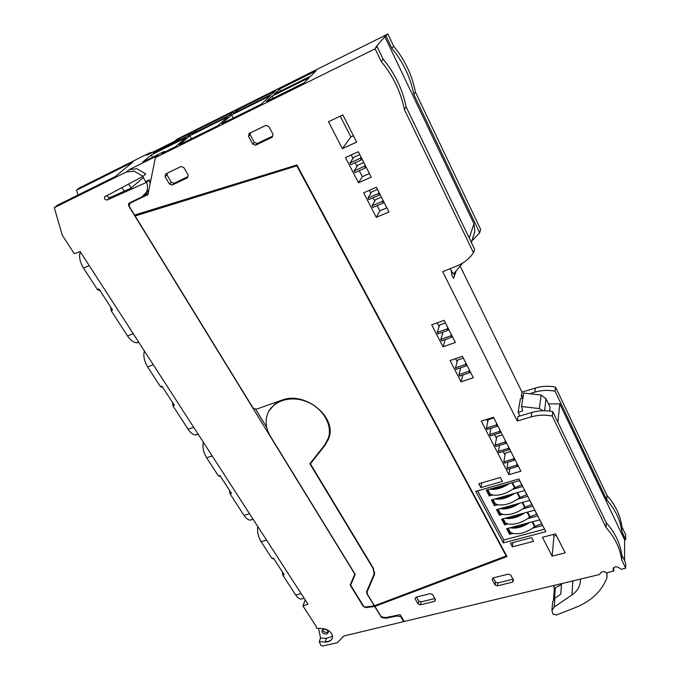 <?xml version="1.0" encoding="UTF-8"?>
<svg xmlns="http://www.w3.org/2000/svg" width="680" height="680" viewBox="0 0 680 680"><rect width="100%" height="100%" fill="white"/><g stroke="black" fill="none" stroke-linecap="round" stroke-linejoin="round"><path stroke-width="1.02" d="M469.251 238.059L473.943 223.695L384.846 36.703L387.872 34L177.157 139.145L174.667 141.261L146.557 155.278L149.167 153.111L79.484 187.884L76.593 190.162L132.974 162.044L115.277 176.545L57.434 205.224L54.298 207.689L62.228 235.119L74.264 253.666L80.197 251.617L307.955 604.154L302.914 605.931L316.2 626.408L316.565 628.226L322.524 628.541C329.29 629.722 332.596 632.851 332.444 637.908L332.087 638.851C330.828 641.027 328.525 642.064 325.185 641.979L319.269 641.648L320.807 645.312L322.575 646L337.348 642.727L343.697 636.055L403.682 621.622L400.767 616.803L397.06 616.004L385.942 618.264L381.438 617.448L374.671 606.424L365.849 607.623L366.052 606.976M121.95 187.451L124.236 191.182L131.223 188.054L143.471 177.404M107.236 195.228C107.584 197.005 108.57 197.752 110.211 197.472L124.236 191.182M384.846 36.703L375.802 47.141L377.06 46.512L375.088 48.798L155.406 157.607L158.117 155.312L129.268 169.609L126.429 171.964L54.298 207.689M227.613 116.943L189.788 135.77L179.384 144.772L217.94 125.664L227.613 116.943M261.435 104.099L270.249 95.727L231.557 114.988L221.952 123.675L261.435 104.099M237.209 109.871L233.401 113.314L271.949 94.121L275.442 90.805L237.209 109.871L237.881 111.087M195.925 130.458L191.794 134.028L229.483 115.269L233.325 111.809L195.925 130.458L196.596 131.639M176.588 140.981L155.193 151.64L153.365 153.17L188.029 135.906L192.185 132.319L179.087 138.847L176.588 140.981L176.868 141.465M175.533 146.684L186.006 137.649L151.224 154.955L142.477 162.273L164.322 151.428L162.044 153.374L175.533 146.684M272.068 96.135L266.416 101.541L304.19 82.807L309.332 77.614L272.068 96.135L273.156 98.192M279.446 89.097L274.014 94.273L311.108 75.828L316.047 70.847L279.446 89.097L280.483 91.06M77.936 195.058L76.593 190.162M128.537 183.974L131.223 188.054M129.268 169.609L136.927 168.768L145.783 173.944L143.03 176.316L104.507 196.953C104.261 199.061 105.196 200.056 107.321 199.937L146.642 182.325C147.857 185.997 147.747 189.355 146.319 192.389L141.601 197.072L129.421 202.912L128.503 203.923L128.809 206.091L129.464 205.505M143.03 176.316L134.13 171.122L126.429 171.964M142.69 176.502L145.529 181.636L149.362 179.919L150.153 183.617M148.775 190.417L145.265 194.089M148.189 193.332L144.279 195.202M131.282 202.019L129.888 203.26L147.925 194.624L155.406 157.607M613.793 567.571L613.734 571.081L613.029 568.981C613.913 566.78 615.74 566.262 618.502 567.435L621.265 569.27L625.677 568.216L625.685 563.1L621.733 554.906C620.236 543.413 615.068 532.669 606.22 522.673L552.763 411.596C545.556 410.219 538.577 410.507 531.811 412.471L531.173 416.899L517.242 421.013L442.706 271.702L456.892 265.948C463.777 263.109 469.31 258.723 473.492 252.773L404.37 109.489C400.817 91.894 393.108 75.905 381.233 61.54L375.088 48.798M129.888 203.26L129.276 206.448L134.581 215.076L296.913 164.968L506.965 556.554L374.867 606.407L381.242 616.785L385.747 617.601L400.129 614.678L404.243 621.486L599.462 574.524L600.771 572.798C602.531 571.26 604.409 571.277 606.399 572.849L613.734 571.081M625.677 568.216L621.707 559.98C620.202 548.446 615 537.659 606.092 527.62L552.262 416.041C545.012 414.655 537.982 414.936 531.173 416.899M475.83 491.377L518.874 478.975L545.853 531.683L503.362 542.878L475.83 491.377M434.699 601.315L420.401 604.835L418.115 603.942L415.106 598.859L415.888 597.202L430.21 593.623L432.523 594.515L435.514 599.649L434.699 601.315L435.2 599.114M512.66 582.123L497.394 585.88L495.031 584.962L492.116 579.666L493.034 577.923L508.334 574.107L510.723 575.034L513.604 580.38L512.66 582.123L513.052 579.343M248.463 136.297L249.177 133.467L265.889 125.367L268.778 126.471L273.046 134.376L272.289 137.215L255.612 145.189L252.756 144.101L248.463 136.297L250.096 134.657L250.572 132.795M169.439 184.025L165.07 176.638L165.623 173.987L181.058 166.506L183.829 167.56L188.181 175.041L187.587 177.709L172.176 185.07L169.439 184.025L171.334 182.257L166.982 174.896L167.356 173.145M502.418 481.397L500.369 477.462L478.796 483.743L480.862 487.628L502.418 481.397M531.641 537.6L510.383 543.184L512.337 546.865L533.579 541.322L531.641 537.6M493.467 417.282L481.312 421.132L508.912 474.683L520.906 471.189L493.467 417.282M462.417 356.277L450.092 360.545L461.074 381.846L473.331 377.723L462.417 356.277M431.698 324.853L443.02 346.817L455.379 342.448L444.116 320.322L431.698 324.853M358.479 182.767L371.238 177.157L358.3 151.733L345.482 157.547L358.479 182.767L362.321 176.672L369.401 173.544M376.286 217.328L388.969 211.99L376.388 187.281L363.655 192.805L376.286 217.328L379.822 210.826L386.861 207.85M565.19 552.848L555.552 533.868L542.419 537.302L552.126 556.155L565.19 552.848M356.643 142.103L342.839 114.92L328.482 121.703L342.354 148.648L356.643 142.103M377.06 46.512L383.146 59.16L381.233 61.54M383.146 59.16C394.927 73.431 402.56 89.301 406.07 106.785L474.606 249.186L473.492 252.773M473.943 223.695L474.852 231.463L473.51 235.654M386.061 36.091L391.884 48.331C403.197 62.135 410.516 77.511 413.848 94.469L479.663 232.781L471.861 240.941M387.872 34L393.644 46.155L391.884 48.331M460.343 266.509L521.994 392.122L535.338 388.042L534.744 392.148L531.004 393.286M621.894 526.847L621.869 531.573L625.693 539.623L625.702 534.862L621.894 526.847C620.449 515.585 615.468 505.087 606.942 495.354L555.517 387.065C548.582 385.764 541.85 386.087 535.338 388.042M479.663 232.781L480.683 229.475L415.403 91.996C412.114 75.14 404.863 59.866 393.644 46.155M149.167 153.111L153.051 152.031M363.519 606.016L363.375 606.475L365.849 607.623M363.375 606.475L350.175 585.165L354.807 574.073L128.809 206.091M189.788 135.77L191.505 138.762M231.557 114.988L233.257 118.073M155.193 151.64L155.474 152.116M179.087 138.847L179.767 140.02M164.322 151.428L164.696 152.056M151.224 154.955L152.583 157.258M149.362 179.919L146.642 182.325M406.07 106.785L404.37 109.489M374.867 606.407L375.139 605.506M403.682 621.622L403.877 620.874M625.693 539.623L624.606 539.894L624.563 560.788M621.733 554.906L621.707 559.98M606.22 522.673L606.092 527.62M552.763 411.596L552.262 416.041M531.811 412.471L517.973 416.576L517.242 421.013M522.903 397.962L520.387 398.769L518.152 412.309L519.979 415.981M521.994 392.122L521.313 396.236L522.265 398.166M451.273 270.547L451.715 274.839L453.526 278.486L455.931 271.651M503.362 542.878L503.812 540.005L477.589 490.866M544.587 529.218L503.812 540.005M420.401 604.835L421.107 601.91L418.829 601.027L416.483 597.057M434.851 598.51L421.107 601.91M418.115 603.942L418.829 601.027M497.394 585.88L497.853 582.938L495.499 582.02L493.229 577.881M512.966 579.198L497.853 582.938M495.031 584.962L495.499 582.02M255.612 145.189L257.21 143.514L254.362 142.434L250.096 134.657M272.57 136.17L257.21 143.514M252.756 144.101L254.362 142.434M165.07 176.638L166.982 174.896M172.176 185.07L174.063 183.303L171.334 182.257M187.807 176.724L174.063 183.303M480.862 487.628L481.814 482.868M512.337 546.865L512.966 542.504M508.912 474.683L509.898 468.69M486.736 419.416L487.806 421.506M494.496 434.571L496.46 438.387M503.175 451.494L504.976 455.022M461.074 381.846L462.893 374.977M455.583 358.64L457.181 361.751M460.343 367.923L460.606 368.441M443.02 346.817L445.281 339.541M437.231 322.839L439.144 326.57M442.153 332.435L442.68 333.464M451.809 336.668L452.336 336.473M351.195 154.955L352.997 158.474M355.155 162.69L357.059 166.405M359.261 170.697L362.321 176.672M369.325 190.349L370.821 193.256M373.133 197.769L374.774 200.965M377.162 205.623L379.822 210.826M552.126 556.155L553.987 536.053L556.351 535.432M553.188 534.48L553.987 536.053M342.354 148.648L350.854 136.952L353.421 135.762M340.255 116.135L350.854 136.952M462.876 262.888L453.424 274.082L450.143 268.685M415.403 91.996L413.848 94.469M521.313 396.236L523.277 395.641M555.517 387.065L555.058 391.187C548.071 389.87 541.306 390.192 534.744 392.148M555.058 391.187L606.815 499.953L606.942 495.354M621.869 531.573C620.415 520.268 615.4 509.728 606.815 499.953M332.562 636.284L326.409 638.358L320.526 638.035L319.269 641.648M320.526 638.035L318.58 628.328M305.209 599.904L302.914 605.931M400.767 616.803L400.962 616.063M397.06 616.004L397.256 615.264M385.942 618.264L386.147 617.525M381.438 617.448L381.607 616.845M374.671 606.424L374.918 605.591M372.257 607.027L372.487 606.245M255.433 408.986L266.738 427.423M129.914 202.674L129.812 203.668M374.62 573.903L367.14 591.753L374.51 574.456L373.328 568.115L310.377 463.811L325.21 445.068L329.043 437.656C336.676 416.508 304.504 390.822 281.588 400.24L256.173 409.275L253.096 408.085L135.142 215.994L136.535 214.693L297.024 165.172M367.761 589.755L367.106 591.846M328.457 439.39L325.558 443.836M355.087 574.183L350.642 585.225L363.817 606.492L365.05 607.07L374.28 605.795L366.996 593.929L366.588 591.779L374.144 573.979L373.125 568.514L309.868 463.726L324.827 444.813L328.593 437.521C332.622 424.243 322.074 407.252 305.685 401.293C289.349 395.156 271.507 401.616 267.249 414.774C265.047 421.863 266.093 429.029 270.402 436.279L355.19 574.345L350.642 585.225M328.015 439.221L329.74 434.291M276.675 401.99L269.238 410.516M374.527 572.755L374.688 572.262M367.293 591.235L367.14 590.402M548.488 403.894L559.793 403.861L624.606 539.894M559.793 403.861L557.898 422.263M518.152 412.309L522.699 410.881L521.509 406.546L539.317 408.578L543.125 410.737M521.509 406.546L523.685 393.065L541.127 395.021L546.04 398.811L550.094 407.235L549.644 411.085M536.894 514.182L530.068 516.783L527.569 518.636L537.761 515.873M534.82 510.127L501.602 519.214L504.585 524.858L507.986 523.932L505.376 522.912L503.192 518.781M531.938 504.492L525.087 507.127L522.58 508.971L532.788 506.158M529.822 500.369L496.519 509.626L499.537 515.321L502.945 514.377L500.335 513.383L498.117 509.184M526.932 494.717L520.064 497.377L517.539 499.231L527.774 496.366M524.781 490.51L491.394 499.953L494.437 505.69L497.862 504.738L495.252 503.769L492.991 499.494M521.883 484.848L514.99 487.543L512.448 489.396L522.716 486.472M519.69 480.573L486.225 490.187L489.294 495.983L492.728 495.006L490.127 494.071L487.832 489.727M541.807 523.787L535.007 526.354L532.525 528.207L542.683 525.495M539.775 519.8L506.634 528.717L509.592 534.31L512.983 533.4L510.365 532.355L508.215 528.292M494.437 505.69L495.252 503.769M499.537 515.321L500.335 513.383M504.585 524.858L505.376 522.912M509.592 534.31L510.365 532.355M489.294 495.983L490.127 494.071M513.851 457.325L513.596 458.923L503.795 461.831L505.3 453.177L510.884 451.503M505.3 440.521L505.019 442.094L495.176 445.094L496.8 436.577L502.41 434.851M496.604 423.453L496.306 424.991L486.429 428.094L488.172 419.721L493.808 417.945M465.851 363.026L465.469 364.471L455.456 367.905L457.64 360.085L463.352 358.113M448.129 330.08L448.936 329.791M447.738 327.437L447.304 328.814L437.206 332.452L439.671 324.981L445.417 322.889M363.791 162.529L357.858 165.18L354.076 170.927L364.488 166.285L365.168 165.223M359.754 154.589L353.812 157.275L349.962 162.919L350.837 164.628L361.258 159.944L361.947 158.907M381.403 197.132L375.513 199.656L372.028 205.802L382.373 201.382L382.993 200.251M377.476 189.414L371.577 191.972L368.024 198.024L368.841 199.614L379.202 195.151L379.831 194.038M326.629 634.058L328.236 632.655C328.083 630.317 326.519 629.196 323.561 629.306L321.963 630.7C322.116 633.038 323.672 634.159 326.629 634.058M135.142 215.994L297.304 165.691M296.964 166.115L506.183 555.994L506.294 555.296M506.183 555.994L374.476 605.761L367.421 594.269L367.14 591.753M310.377 463.811L311.134 462.128M504.875 523.048L502.69 518.917M499.834 513.519L497.615 509.32M494.751 503.914L492.49 499.638M489.625 494.215L487.322 489.872M509.864 532.483L507.713 528.428M322.541 629.799C323.315 631.72 324.878 632.562 327.225 632.332L328.253 631.831M361.258 159.944L360.383 158.227L349.962 162.919M360.383 158.227L361.072 157.191M354.076 170.927L354.951 172.618L365.355 167.986L364.488 166.285M365.355 167.986L366.036 166.931M379.202 195.151L378.386 193.554L368.024 198.024M378.386 193.554L379.024 192.448M372.028 205.802L372.878 207.451L383.223 203.04L382.373 201.382M383.223 203.04L383.834 201.909M447.304 328.814L448.06 330.301L448.494 328.925M437.206 332.452L437.971 333.94L448.06 330.301M452.038 335.894L451.622 337.288L441.541 340.875L440.785 339.405L450.865 335.801L451.282 334.416M443.122 332.087L440.785 339.405M451.622 337.288L450.865 335.801M465.469 364.471L466.208 365.916L466.59 364.471M455.456 367.905L456.195 369.342L466.208 365.916M470.024 371.229L469.659 372.691L459.663 376.074L458.923 374.646L460.785 367.769M469.293 369.801L468.928 371.254L458.923 374.646M469.659 372.691L468.928 371.254M496.306 424.991L497.004 426.368L497.301 424.822M486.429 428.094L487.127 429.454L497.004 426.368M500.565 431.222L500.276 432.786L490.416 435.837L489.719 434.477L499.579 431.418L499.877 429.87M490.977 428.247L489.719 434.477M500.276 432.786L499.579 431.418M505.019 442.094L505.708 443.437L505.979 441.864M495.176 445.094L495.873 446.429L505.708 443.437M509.192 448.171L508.921 449.76L499.103 452.719L498.414 451.384L508.24 448.417L508.512 446.837M499.537 445.315L498.414 451.384M508.921 449.76L508.24 448.417M514.522 458.651L514.267 460.25L513.596 458.923M503.795 461.831L504.475 463.156L514.267 460.25M517.692 464.865L517.438 466.471L516.766 465.154L517.021 463.548M517.438 466.471L507.662 469.344L506.983 468.035L516.766 465.154M507.977 462.119L506.983 468.035M492.728 495.006C498.788 495.881 505.359 494.012 512.448 489.396M492.048 488.512C496.714 488.716 501.695 487.279 506.983 484.219M514.99 487.543L512.465 482.647M489.66 489.2C495.72 490.034 502.299 488.146 509.413 483.522M497.862 504.738C503.923 505.665 510.485 503.829 517.539 499.231M497.208 498.304C501.874 498.55 506.838 497.148 512.108 494.096M520.064 497.377L517.573 492.55M494.819 498.984C500.888 499.877 507.458 498.023 514.531 493.408M502.945 514.377C509.022 515.363 515.559 513.562 522.58 508.971M502.316 508.011C506.983 508.291 511.938 506.914 517.183 503.88M525.087 507.127L522.631 502.367M499.936 508.674C506.005 509.626 512.558 507.807 519.596 503.208M507.986 523.932C514.063 524.977 520.591 523.209 527.569 518.636M507.382 517.633C512.048 517.956 516.987 516.604 522.206 513.578M530.068 516.783L527.646 512.091M505.002 518.279C511.079 519.29 517.616 517.505 524.62 512.915M512.983 533.4C519.069 534.505 525.581 532.771 532.525 528.207M535.007 526.354L532.619 521.73M510.034 527.799C516.111 528.87 522.631 527.119 529.592 522.538M512.397 527.162C517.063 527.527 521.994 526.201 527.187 523.192M606.858 572.738L606.96 577.728C601.579 591.498 590.886 601.511 574.88 607.775L556.623 614.958L553.061 614.244L551.905 610.479L554.158 607.044L571.948 594.94C576.869 591.506 579.674 587.146 580.363 581.851L580.465 580.014M552.644 601.953L554.906 598.196L560.754 594.184L561.578 583.635M554.336 589.492L553.945 587.001L554.514 585.336M580.448 579.096L580.363 581.851M607.078 572.688L606.96 577.728M554.37 589.11L555.407 587.664L561.501 584.587M454.835 272.748L454.495 273.768L454.427 273.148M454.495 273.768L454.359 276.403M302.099 595.085L265.481 538.407M303.025 598.553L300.909 599.114C299.115 598.902 297.389 597.542 295.724 595.051L282.769 575.093L282.268 571.744M282.769 575.093L284.189 574.702L273.462 558.161L272.043 558.56L261.12 541.739C258.171 536.775 257.057 531.692 257.779 526.498M273.896 558.824L272.043 558.56M250.546 515.287L210.987 454.062M252.858 519.358L250.223 520.166C248.055 519.928 245.981 518.33 244.009 515.372L230.027 493.833L229.568 490.442M230.027 493.833L231.463 493.374L219.878 475.507L218.433 475.983L206.635 457.802C203.464 452.472 202.359 447.279 203.337 442.221M220.524 476.493L218.433 475.983M194.828 429.054L151.971 362.703M198.237 434.325L195.619 434.979C192.993 434.699 190.494 432.803 188.122 429.284L172.983 405.96L172.576 402.534M172.983 405.96L174.445 405.416L161.891 386.061L160.429 386.623L147.636 366.911C144.203 361.165 143.123 355.861 144.398 350.982M162.775 387.421L160.429 386.623M134.436 335.563L87.831 263.432M138.864 342.423L136.655 342.796C133.45 342.465 130.416 340.187 127.551 335.962L111.103 310.632L110.746 307.173M111.103 310.632L112.574 309.995L98.931 288.949L97.453 289.603L83.538 268.166C79.815 261.962 78.769 256.53 80.376 251.898M100.096 290.751L97.453 289.603M110.211 197.472L107.321 199.937M129.888 202.682L128.503 203.923M613.266 568.216L613.241 570.061M471.367 242.471L474.657 232.186M326.409 638.358L325.278 641.69C328.627 641.775 330.922 640.738 332.188 638.562L332.087 638.851M374.578 574.149L374.119 575.629M326 443.284L325.21 445.068M546.04 398.811L544.544 410.737M539.317 408.578L541.127 395.021M521.773 484.899L519.571 480.607M514.513 487.823L511.929 482.8M526.821 494.768L524.663 490.552M519.588 497.658L517.038 492.702M531.819 504.543L529.703 500.404M524.62 507.399L522.096 502.512M536.784 514.233L534.701 510.162M529.601 517.063L527.111 512.236M541.696 523.829L539.648 519.835M534.539 526.635L532.083 521.875M373.277 568.029L373.125 568.514M554.158 607.044L554.906 598.196M572.849 580.924L571.948 594.94M554.489 598.51L555.407 587.664M301.036 593.64L295.724 595.051M266.492 540.167L261.12 541.739M249.399 513.715L244.009 515.372M212.075 455.948L206.635 457.802M193.588 427.329L188.122 429.284M153.144 364.735L147.636 366.911M133.076 333.676L127.551 335.962M89.105 265.616L83.538 268.166M104.507 196.953L105.4 196.197M146.319 192.389L148.835 190.111M129.6 202.827L128.588 203.728M471.342 242.42L474.852 231.463M329.375 435.736L328.593 437.521M374.688 572.229L374.144 573.979M551.905 610.479L552.678 601.613M553.945 587.001L554.081 585.438M553.469 599.598L554.379 588.99M304.147 598.264L300.909 599.114M253.121 519.282L250.223 520.166M198.093 434.103L195.619 434.979M138.593 341.998L136.655 342.796"/></g></svg>
